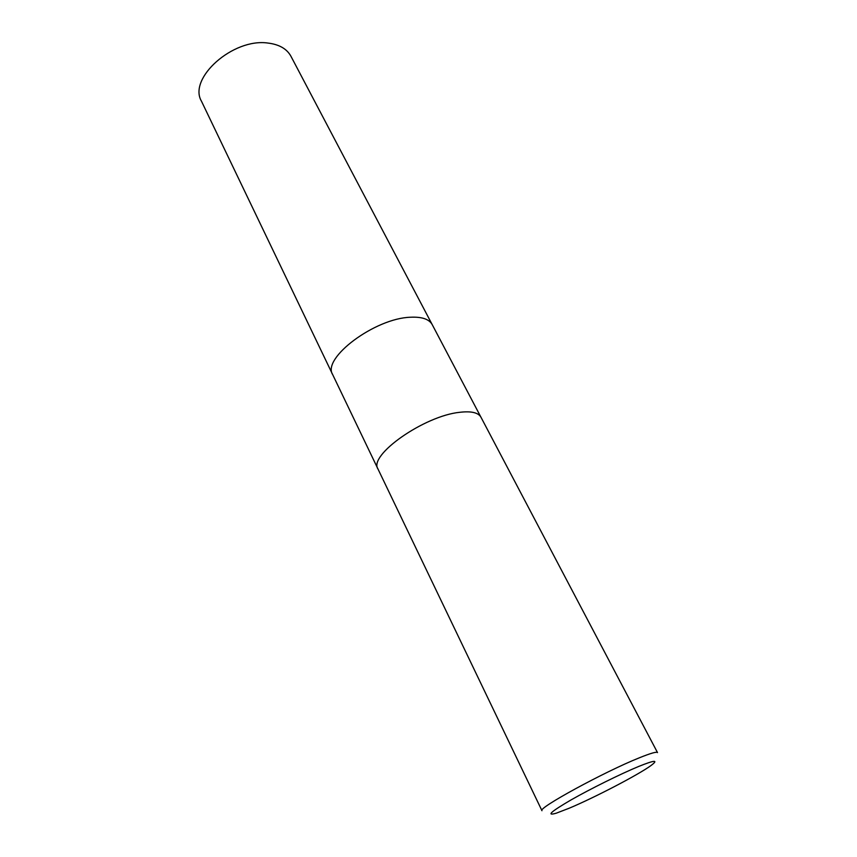 <?xml version="1.0" encoding="UTF-8"?>
<svg xmlns="http://www.w3.org/2000/svg" width="857" height="857" viewBox="0 0 857 857"><rect width="100%" height="100%" fill="white"/><g stroke="black" fill="none" stroke-linecap="round" stroke-linejoin="round"><path stroke-width="1.29" d="M378.001 469.047C368.092 455.367 424.247 415.752 459.855 412.292C471.307 410.964 478.356 412.613 480.981 417.252L657.512 752.596C656.73 751.493 650.699 753.228 639.408 757.781C604.431 771.729 537.018 808.515 541.967 810.711L378.001 469.047C368.092 455.367 424.247 415.752 459.855 412.292M410.471 317.24C374.884 318.226 321.654 358.29 332.687 374.638C321.654 358.29 374.884 318.226 410.471 317.24C421.901 316.683 429.143 319.136 432.196 324.589L480.938 417.188M569.327 808.162L556.268 813.186C545.909 816.153 550.772 811.772 570.858 800.031C590.441 788.858 620.639 773.903 638.561 766.501C654.727 759.988 658.862 759.677 650.966 765.558C638.508 774.696 594.651 797.546 569.327 808.162M332.645 374.552L201.502 101.276C187.758 78.448 232.986 37.869 267.984 43.064C279.211 44.435 286.87 48.838 290.952 56.283L432.153 324.514M332.687 374.638L377.958 468.972"/></g></svg>
